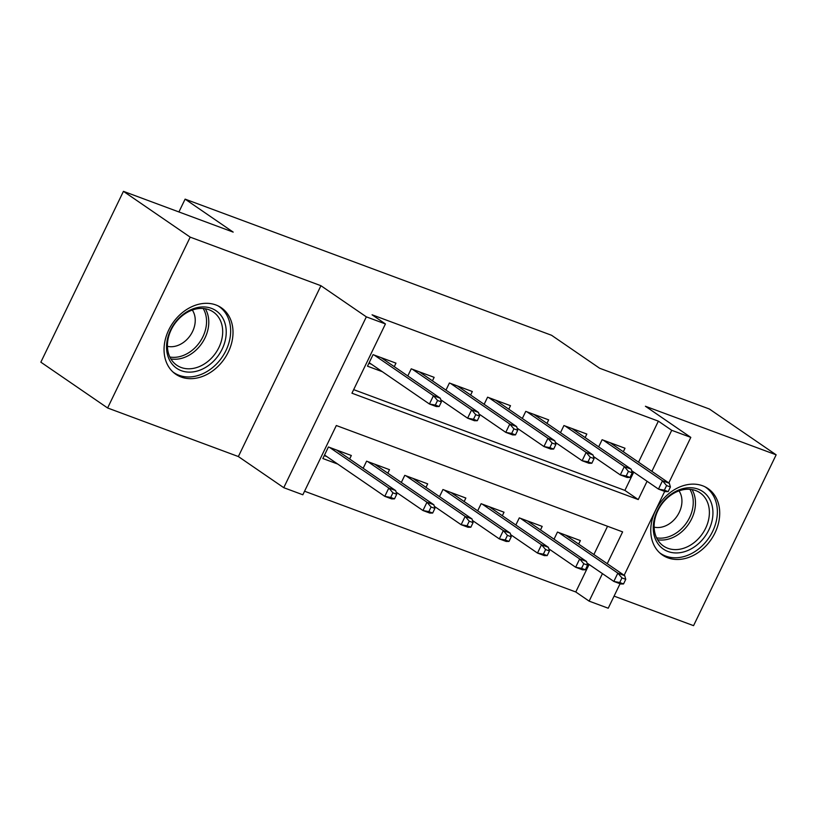 <?xml version="1.0" encoding="UTF-8"?>
<svg xmlns="http://www.w3.org/2000/svg" width="817" height="817" viewBox="0 0 817 817"><rect width="100%" height="100%" fill="white"/><g stroke="black" fill="none" stroke-linecap="round" stroke-linejoin="round"><path stroke-width="1.23" d="M181.119 377.005A40.288 31.393 124.4 0 0 226.493 355.466A40.288 31.393 124.4 0 0 221.325 307.764A40.288 31.393 124.4 0 0 215.943 304.976A40.288 31.393 124.4 0 0 170.569 326.514A40.288 31.393 124.4 0 0 175.737 374.217A40.288 31.393 124.4 0 0 181.119 377.005M667.826 557.817A40.288 31.393 124.4 0 0 713.19 536.279A40.288 31.393 124.4 0 0 708.022 488.576A40.288 31.393 124.4 0 0 702.64 485.788A40.288 31.393 124.4 0 0 657.277 507.326A40.288 31.393 124.4 0 0 662.444 555.029A40.288 31.393 124.4 0 0 667.826 557.817M607.245 563.689L622.615 531.877L336.318 425.524L302.841 494.775L283.754 487.688L366.343 316.853L385.43 323.94L351.943 393.202L638.24 499.565L647.074 481.274M238.36 456.55L320.938 285.715L190.198 237.144L123.438 191.341L40.85 362.176L107.609 407.979L238.36 456.55L283.754 487.688M614.078 596.124L693.562 625.659L776.15 454.824L645.41 406.253L690.804 437.391L668.786 482.939M620.062 583.746L608.226 608.226L589.139 601.138L602.435 573.626M304.557 491.221L575.781 591.978L589.139 601.138M190.198 237.144L107.609 407.979M123.438 191.341L233.182 232.11L185.112 199.134L551.567 335.276L599.637 368.253L709.391 409.021L776.15 454.824M394.274 366.659L395.969 363.146L373.073 354.639L367.487 366.179L382.346 371.704M432.448 380.845L434.144 377.331L411.237 368.824L407.806 375.943M470.623 395.019L472.318 391.517L449.411 382.999L445.97 390.118M508.797 409.205L510.492 405.692L487.586 397.185L484.144 404.303M546.971 423.38L548.667 419.877L525.76 411.37L522.318 418.478M585.135 437.565L586.831 434.052L563.934 425.545L560.493 432.663M575.781 591.978L589.088 564.465M593.888 554.529L607.542 526.281M578.671 544.091L580.366 540.578L557.46 532.071L554.028 539.189M540.497 529.906L542.192 526.403L519.295 517.886L515.854 525.004M502.322 515.731L504.018 512.218L481.121 503.711L477.679 510.829M464.158 501.546L465.853 498.033L442.947 489.526L439.505 496.644M425.984 487.361L427.679 483.858L404.772 475.351L401.331 482.459M387.809 473.186L389.505 469.673L366.598 461.166L363.156 468.284M349.635 459.001L351.33 455.498L328.424 446.981L322.848 458.531L337.707 464.046M638.526 462.187L658.369 421.143L372.072 314.79L385.43 323.94M353.669 389.638L624.893 490.404L633.726 472.114M623.31 451.75L625.005 448.237L602.109 439.73L598.667 446.848M185.112 199.134L178.913 211.95M320.938 285.715L366.343 316.853M658.369 421.143L671.717 430.304L690.804 437.391M664.701 491.405L624.147 575.291M651.884 471.348L671.717 430.304M624.893 490.404L638.24 499.565M668.173 491.609L670.41 486.993L666.59 485.574L664.354 490.19L668.173 491.609L665.334 491.64L658.461 489.087L662.485 480.774L603.283 440.169M664.354 490.19L658.461 489.087L631.623 470.674M666.59 485.574L662.485 480.774L669.358 483.327L610.146 442.722M670.41 486.993L669.358 483.327M623.534 583.951L625.761 579.335L621.951 577.915L619.715 582.531L623.534 583.951L620.695 583.981L613.822 581.428L617.846 573.125L624.709 575.679L565.507 535.064M621.951 577.915L617.846 573.125L558.634 532.51M619.715 582.531L613.822 581.428L586.974 563.015M624.709 575.679L625.761 579.335M698.167 489.169A34.865 27.165 -55.6 0 1 708.86 529.916A34.865 27.165 -55.6 0 1 668.03 551.506A34.865 27.165 -55.6 0 1 657.328 510.768A34.865 27.165 -55.6 0 1 698.167 489.169M667.816 548.278A32.282 25.153 124.4 0 0 704.162 531.019A32.282 25.153 124.4 0 0 700.026 492.804A32.282 25.153 124.4 0 0 695.716 490.568A32.282 25.153 124.4 0 0 659.36 507.827A32.282 25.153 124.4 0 0 663.496 546.042A32.282 25.153 124.4 0 0 667.816 548.278M654.131 527.139A22.988 17.913 124.4 0 0 677.038 516.181A22.988 17.913 124.4 0 0 679.009 490.874M659.533 552.69A40.033 31.189 124.4 0 0 660.453 553.354A40.033 31.189 124.4 0 0 665.794 556.122A40.033 31.189 124.4 0 0 710.882 534.726A40.033 31.189 124.4 0 0 705.745 487.33A40.033 31.189 124.4 0 0 704.795 486.707M226.238 332.233A34.865 27.165 -55.6 0 1 196.233 371.306A34.865 27.165 -55.6 0 1 166.545 346.817A34.865 27.165 -55.6 0 1 196.56 307.754A34.865 27.165 -55.6 0 1 226.238 332.233M167.424 345.366A32.282 25.153 124.4 0 0 176.799 365.24A32.282 25.153 124.4 0 0 206.374 362.595A32.282 25.153 124.4 0 0 222.694 331.855A32.282 25.153 124.4 0 0 213.319 311.992A32.282 25.153 124.4 0 0 183.743 314.627A32.282 25.153 124.4 0 0 167.424 345.366M167.434 346.326A22.988 17.913 124.4 0 0 195.243 320.427A22.988 17.913 124.4 0 0 192.312 310.062M172.826 371.878A40.033 31.189 124.4 0 0 173.745 372.542A40.033 31.189 124.4 0 0 210.418 369.264A40.033 31.189 124.4 0 0 230.66 331.151A40.033 31.189 124.4 0 0 219.038 306.518A40.033 31.189 124.4 0 0 218.088 305.895M629.999 477.424L632.235 472.808L628.416 471.389L626.179 476.015L629.999 477.424L627.16 477.465L620.297 474.912L624.311 466.599L565.109 425.984M626.179 476.015L620.297 474.912L593.448 456.489M628.416 471.389L624.311 466.599L631.184 469.152L571.971 428.537M632.235 472.808L631.184 469.152M591.825 463.249L594.061 458.633L590.242 457.214L588.015 461.83L591.825 463.249L588.996 463.28L582.123 460.727L586.136 452.414L526.934 411.799M588.015 461.83L582.123 460.727L555.274 442.314M590.242 457.214L586.136 452.414L593.009 454.967L533.807 414.352M594.061 458.633L593.009 454.967M553.66 449.064L555.887 444.448L552.067 443.028L549.841 447.645L553.66 449.064L550.821 449.095L543.948 446.542L547.962 438.239L488.76 397.624M549.841 447.645L543.948 446.542L517.1 428.128M552.067 443.028L547.962 438.239L554.835 440.792L495.633 400.177M555.887 444.448L554.835 440.792M515.486 434.889L517.712 430.263L513.893 428.854L511.667 433.47L515.486 434.889L512.647 434.92L505.774 432.367L509.788 424.054L450.586 383.439M511.667 433.47L505.774 432.367L478.925 413.943M513.893 428.854L509.788 424.054L516.661 426.607L457.459 385.992M517.712 430.263L516.661 426.607M585.36 569.776L587.597 565.15L583.777 563.74L581.541 568.356L585.36 569.776L582.521 569.806L575.648 567.253L579.672 558.94L586.545 561.493L527.333 520.878M583.777 563.74L579.672 558.94L520.47 518.325M581.541 568.356L575.648 567.253L548.81 548.83M586.545 561.493L587.597 565.15M547.186 555.591L549.422 550.975L545.603 549.555L543.366 554.171L547.186 555.591L544.347 555.621L537.484 553.068L541.497 544.755L548.37 547.308L489.158 506.693M545.603 549.555L541.497 544.755L482.296 504.15M543.366 554.171L537.484 553.068L510.635 534.655M548.37 547.308L549.422 550.975M509.011 541.405L511.248 536.789L507.428 535.37L505.202 539.986L509.011 541.405L506.183 541.446L499.31 538.893L503.323 530.58L510.196 533.133L450.994 492.518M507.428 535.37L503.323 530.58L444.121 489.965M505.202 539.986L499.31 538.893L472.461 520.47M510.196 533.133L511.248 536.789M470.847 527.231L473.074 522.614L469.254 521.195L467.028 525.811L470.847 527.231L468.008 527.261L461.135 524.708L465.149 516.395L472.022 518.948L412.82 478.333M469.254 521.195L465.149 516.395L405.947 475.78M467.028 525.811L461.135 524.708L434.287 506.295M472.022 518.948L473.074 522.614M477.312 420.704L479.538 416.088L475.729 414.668L473.492 419.284L477.312 420.704L474.473 420.735L467.6 418.181L471.623 409.868L412.411 369.264M473.492 419.284L467.6 418.181L440.751 399.768M475.729 414.668L471.623 409.868L478.486 412.422L419.284 371.806M479.538 416.088L478.486 412.422M432.673 513.045L434.899 508.429L431.08 507.01L428.854 511.626L432.673 513.045L429.834 513.076L422.961 510.523L426.974 502.22L433.847 504.763L374.646 464.158M431.08 507.01L426.974 502.22L367.773 461.605M428.854 511.626L422.961 510.523L396.112 492.11M433.847 504.763L434.899 508.429M368.896 363.269L371.398 364.198M439.137 406.519L441.374 401.903L437.555 400.483L435.318 405.099L439.137 406.519L436.298 406.549L429.425 404.007L433.449 395.694L374.237 355.078M435.318 405.099L429.425 404.007L369.182 362.677M437.555 400.483L433.449 395.694L440.322 398.247L381.11 357.632M441.374 401.903L440.322 398.247M326.759 456.54L324.257 455.61M394.499 498.86L396.725 494.244L392.916 492.835L390.679 497.451L394.499 498.86L391.66 498.901L384.787 496.348L388.81 488.035L395.673 490.588L336.471 449.973M392.916 492.835L388.81 488.035L329.598 447.42M390.679 497.451L384.787 496.348L324.543 455.018M395.673 490.588L396.725 494.244M692.009 489.567A32.282 25.153 -55.6 0 1 688.588 524.106A32.282 25.153 -55.6 0 1 657.603 539.731M656.582 537.841A31.23 24.326 124.4 0 0 686.586 522.737A31.23 24.326 124.4 0 0 689.885 489.301M205.312 308.755A32.282 25.153 -55.6 0 1 208.784 322.317A32.282 25.153 -55.6 0 1 170.896 358.918M169.885 357.029A31.23 24.326 124.4 0 0 206.558 321.632A31.23 24.326 124.4 0 0 203.178 308.489M660.453 553.354L659.656 552.813M705.745 487.33L704.948 486.779M219.038 306.518L218.251 305.977M173.745 372.542L172.959 372.001"/></g></svg>
